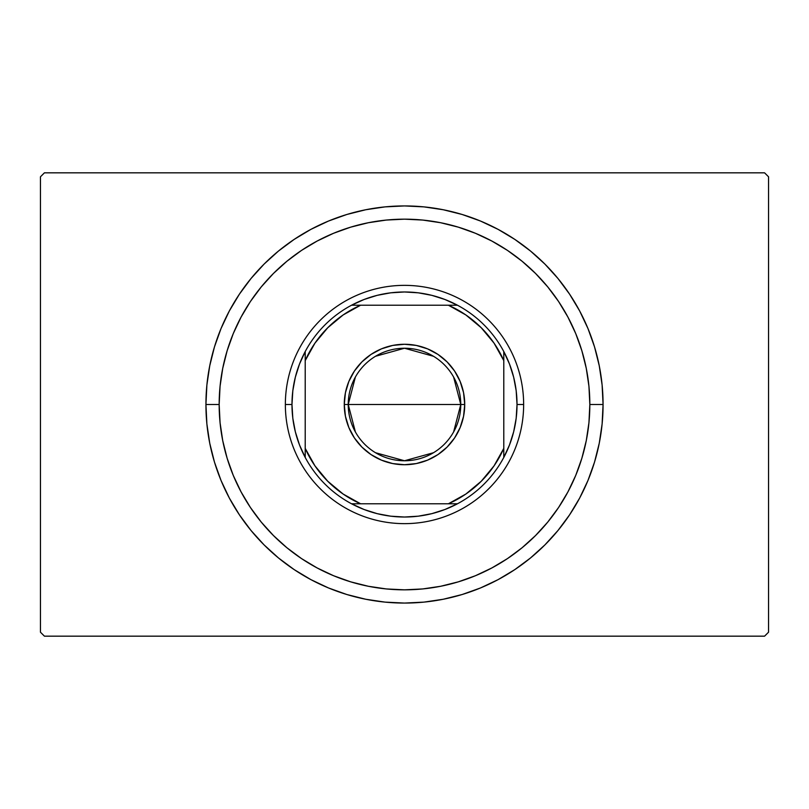 <?xml version="1.0" encoding="UTF-8"?>
<svg xmlns="http://www.w3.org/2000/svg" width="809" height="809" viewBox="0 0 809 809"><rect width="100%" height="100%" fill="white"/><g stroke="black" fill="none" stroke-linecap="round" stroke-linejoin="round"><path stroke-width="1.21" d="M764.576 172.833L44.424 172.833L764.576 172.833L768.55 176.807L768.55 632.193L768.55 176.807L764.576 172.833M44.424 636.167L764.576 636.167L44.424 636.167L40.45 632.193L40.45 176.807L40.45 632.193L44.424 636.167M768.55 632.193L764.576 636.167L768.55 632.193M40.45 176.807L44.424 172.833L40.45 176.807M603.069 404.5L589.832 404.5A185.332 185.332 0 0 1 404.5 589.832A185.332 185.332 0 0 1 219.168 404.5L205.931 404.5A198.569 198.569 0 0 0 404.5 603.069A198.569 198.569 0 0 0 603.069 404.5A198.569 198.569 0 0 1 404.5 603.069A198.569 198.569 0 0 1 205.931 404.5A198.569 198.569 0 0 1 404.5 205.931A198.569 198.569 0 0 1 603.069 404.5L602.118 385.033L599.257 365.759L594.524 346.859L587.961 328.505L579.628 310.889L569.607 294.183L557.998 278.529L544.912 264.088L530.471 251.002L514.817 239.393L498.111 229.372L480.495 221.039L462.141 214.476L443.241 209.743L423.967 206.882L404.5 205.931L385.033 206.882L365.759 209.743L346.859 214.476L328.505 221.039L310.889 229.372L294.183 239.393L278.529 251.002L264.088 264.088L251.002 278.529L239.393 294.183L229.372 310.889L221.039 328.505L214.476 346.859L209.743 365.759L206.882 385.033L205.931 404.5L206.882 423.967L209.743 443.241L214.476 462.141L221.039 480.495L229.372 498.111L239.393 514.817L251.002 530.471L264.088 544.912L278.529 557.998L294.183 569.607L310.889 579.628L328.505 587.961L346.859 594.524L365.759 599.257L385.033 602.118L404.5 603.069L423.967 602.118L443.241 599.257L462.141 594.524L480.495 587.961L498.111 579.628L514.817 569.607L530.471 557.998L544.912 544.912L557.998 530.471L569.607 514.817L579.628 498.111L587.961 480.495L594.524 462.141L599.257 443.241L602.118 423.967L603.069 404.5A198.569 198.569 0 0 0 404.5 205.931A198.569 198.569 0 0 0 205.931 404.5L219.168 404.5L220.058 422.662L222.728 440.652L227.147 458.298L233.275 475.429L241.052 491.862L250.396 507.465L261.236 522.078L273.452 535.548L286.922 547.764L301.535 558.604L317.138 567.948L333.571 575.725L350.702 581.853L368.348 586.272L386.338 588.942L404.5 589.832L422.662 588.942L440.652 586.272L458.298 581.853L475.429 575.725L491.862 567.948L507.465 558.604L522.078 547.764L535.548 535.548L547.764 522.078L558.604 507.465L567.948 491.862L575.725 475.429L581.853 458.298L586.272 440.652L588.942 422.662L589.832 404.5L588.942 386.338L586.272 368.348L581.853 350.702L575.725 333.571L567.948 317.138L558.604 301.535L547.764 286.922L535.548 273.452L522.078 261.236L507.465 250.396L491.862 241.052L475.429 233.275L458.298 227.147L440.652 222.728L422.662 220.058L404.5 219.168L386.338 220.058L368.348 222.728L350.702 227.147L333.571 233.275L317.138 241.052L301.535 250.396L286.922 261.236L273.452 273.452L261.236 286.922L250.396 301.535L241.052 317.138L233.275 333.571L227.147 350.702L222.728 368.348L220.058 386.338L219.168 404.5A185.332 185.332 0 0 1 404.5 219.168A185.332 185.332 0 0 1 589.832 404.5L603.069 404.5M453.616 377.055L460.766 404.5A56.266 56.266 0 0 0 404.5 348.234A56.266 56.266 0 0 0 348.234 404.5L344.27 404.5A60.23 60.23 0 0 1 404.5 344.27A60.23 60.23 0 0 1 464.73 404.5L348.234 404.5A56.266 56.266 0 0 1 404.5 348.234A56.266 56.266 0 0 1 460.766 404.5L453.616 431.945M355.384 431.945L348.234 404.5L355.384 377.055M375.528 356.273L404.5 348.234L433.472 356.273M457.449 503.785A112.522 112.522 0 0 1 351.551 503.785L364.07 509.508L377.206 513.664L390.747 516.182L404.5 517.022L418.253 516.182L431.794 513.664L444.93 509.508L457.449 503.785A112.522 112.522 0 0 0 503.785 457.449L509.508 444.93L513.664 431.794L516.182 418.253L517.022 404.5A112.522 112.522 0 0 1 503.785 457.449L503.785 351.551A112.522 112.522 0 0 1 517.022 404.5L516.182 390.747L513.664 377.206L509.508 364.07L503.785 351.551A112.522 112.522 0 0 0 457.449 305.215L444.93 299.492L431.794 295.336L418.253 292.818L404.5 291.978L390.747 292.818L377.206 295.336L364.07 299.492L351.551 305.215A112.522 112.522 0 0 1 457.449 305.215L351.551 305.215A112.522 112.522 0 0 0 305.215 351.551L299.492 364.07L295.336 377.206L292.818 390.747L291.978 404.5L285.355 404.5A119.145 119.145 0 0 0 404.5 523.645A119.145 119.145 0 0 0 523.645 404.5L517.022 404.5L523.645 404.5A119.145 119.145 0 0 1 404.5 523.645A119.145 119.145 0 0 1 285.355 404.5A119.145 119.145 0 0 1 404.5 285.355A119.145 119.145 0 0 1 523.645 404.5A119.145 119.145 0 0 0 404.5 285.355A119.145 119.145 0 0 0 285.355 404.5L291.978 404.5L292.818 418.253L295.336 431.794L299.492 444.93L305.215 457.449A112.522 112.522 0 0 1 305.215 351.551L305.215 457.449A112.522 112.522 0 0 0 351.551 503.785L457.449 503.785A112.522 112.522 0 0 0 503.785 457.449L503.785 360.612L494.046 343.137L481.254 327.746L465.863 314.954L448.388 305.215L360.612 305.215L343.137 314.954L327.746 327.746L314.954 343.137L305.215 360.612L305.215 448.388L314.954 465.863L327.746 481.254L343.137 494.046L360.612 503.785L448.388 503.785L465.863 494.046L481.254 481.254L494.046 465.863L503.785 448.388A108.558 108.558 0 0 1 448.388 503.785L457.449 503.785M344.27 404.5L345.423 392.749L348.851 381.454L354.413 371.038L361.906 361.906L371.038 354.413L381.454 348.851L392.749 345.423L404.5 344.27L416.251 345.423L427.546 348.851L437.962 354.413L447.094 361.906L454.587 371.038L460.149 381.454L463.577 392.749L464.73 404.5L463.577 416.251L460.149 427.546L454.587 437.962L447.094 447.094L437.962 454.587L427.546 460.149L416.251 463.577L404.5 464.73L392.749 463.577L381.454 460.149L371.038 454.587L361.906 447.094L354.413 437.962L348.851 427.546L345.423 416.251L344.27 404.5L460.766 404.5A56.266 56.266 0 0 1 404.5 460.766A56.266 56.266 0 0 1 348.234 404.5A56.266 56.266 0 0 0 404.5 460.766A56.266 56.266 0 0 0 460.766 404.5L464.73 404.5A60.23 60.23 0 0 1 404.5 464.73A60.23 60.23 0 0 1 344.27 404.5M305.215 351.551A112.522 112.522 0 0 1 351.551 305.215L360.612 305.215A108.558 108.558 0 0 0 305.215 360.612L305.215 351.551M457.449 305.215A112.522 112.522 0 0 1 503.785 351.551L503.785 360.612A108.558 108.558 0 0 0 448.388 305.215L457.449 305.215M351.551 503.785A112.522 112.522 0 0 1 305.215 457.449L305.215 448.388A108.558 108.558 0 0 0 360.612 503.785L351.551 503.785M433.472 452.727L404.5 460.766L375.528 452.727"/></g></svg>
